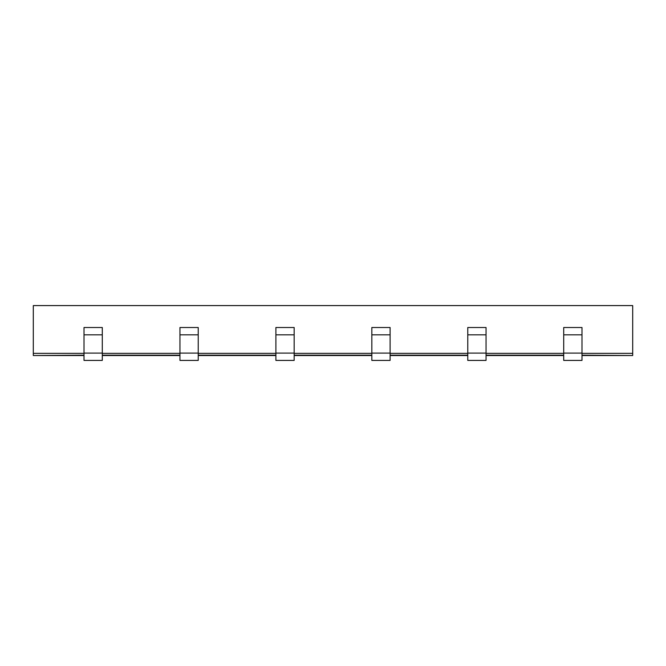 <?xml version="1.0" encoding="UTF-8"?>
<svg xmlns="http://www.w3.org/2000/svg" width="666" height="666" viewBox="0 0 666 666"><rect width="100%" height="100%" fill="white"/><g stroke="black" fill="none" stroke-linecap="round" stroke-linejoin="round"><path stroke-width="1" d="M33.3 355.161L33.3 353.363L84.008 353.363M84.008 355.536L33.3 355.536L84.008 355.186M581.992 353.363L632.7 353.363L632.7 305.586L33.3 305.586L33.3 353.363M632.7 353.363L632.7 355.161M581.992 355.536L632.7 355.536L581.992 355.186M84.008 353.105L84.008 327.514L102.289 327.514L102.289 360.414L84.008 360.414L84.008 353.105L102.289 353.105M179.953 353.105L179.953 327.514L198.227 327.514L198.227 360.414L179.953 360.414L179.953 353.105L198.227 353.105M275.89 353.105L275.89 327.514L294.164 327.514L294.164 360.414L275.89 360.414L275.89 353.105L294.164 353.105M371.836 353.105L371.836 327.514L390.11 327.514L390.11 360.414L371.836 360.414L371.836 353.105L390.11 353.105M467.773 353.105L467.773 327.514L486.047 327.514L486.047 360.414L467.773 360.414L467.773 353.105L486.047 353.105M563.711 353.105L563.711 327.514L581.992 327.514L581.992 360.414L563.711 360.414L563.711 353.105L581.992 353.105M102.289 355.536L179.953 355.536M198.227 355.536L275.89 355.536M294.164 355.536L371.836 355.536M390.11 355.536L467.773 355.536M486.047 355.536L563.711 355.536M102.289 353.363L179.953 353.363M198.227 353.363L275.89 353.363M294.164 353.363L371.836 353.363M390.11 353.363L467.773 353.363M486.047 353.363L563.711 353.363M84.008 334.832L102.289 334.832M179.953 334.832L198.227 334.832M275.89 334.832L294.164 334.832M371.836 334.832L390.11 334.832M467.773 334.832L486.047 334.832M563.711 334.832L581.992 334.832M102.289 355.186L179.953 355.186M198.227 355.186L275.89 355.186M294.164 355.186L371.836 355.186M390.11 355.186L467.773 355.186M486.047 355.186L563.711 355.186"/></g></svg>
